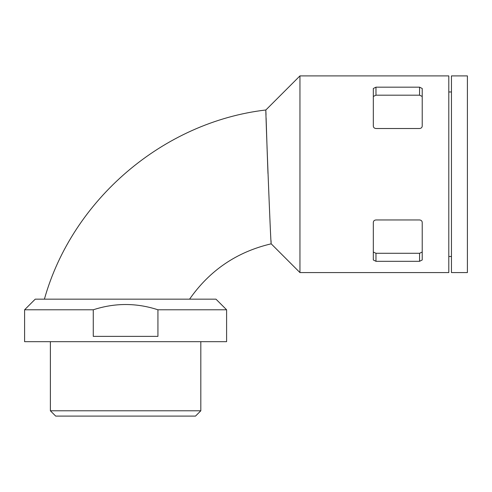<?xml version="1.0" encoding="UTF-8"?>
<svg xmlns="http://www.w3.org/2000/svg" width="492" height="492" viewBox="0 0 492 492"><rect width="100%" height="100%" fill="white"/><g stroke="black" fill="none" stroke-linecap="round" stroke-linejoin="round"><path stroke-width="0.74" d="M373.317 252.039L375.974 253.282L419.565 253.282L422.222 252.039M419.565 128.517C421.201 128.344 422.087 127.533 422.222 126.081L422.222 88.492L419.565 87.17L419.565 95.19L375.974 95.19L373.317 96.438L375.974 95.19L375.974 87.17L373.317 88.492L373.317 126.081C373.453 127.533 374.338 128.344 375.974 128.517L419.565 128.517M448.796 75.897L448.796 272.58L299.954 272.58L299.954 75.897L448.796 75.897M375.974 87.17L419.565 87.17M373.317 259.979L375.974 261.307L419.565 261.307L422.222 259.979L422.222 222.39C422.087 220.945 421.201 220.133 419.565 219.955L375.974 219.955C374.338 220.133 373.453 220.945 373.317 222.39L373.317 259.979M24.6 309.788L35.233 299.161L215.97 299.161L226.603 309.788L226.603 341.682L24.6 341.682L24.6 309.788L93.265 309.788C114.876 302.764 136.432 302.764 157.932 309.788L226.603 309.788M93.265 309.788L93.265 336.368L157.932 336.368L157.932 309.788M50.381 341.682L50.381 410.789L200.816 410.789L200.816 341.682M50.381 410.789L55.694 416.103L195.502 416.103L200.816 410.789M451.453 75.897L451.453 272.58L467.4 272.58L467.4 75.897L451.453 75.897M422.222 96.438L419.565 95.19M271.012 240.502L271.123 242.531M271.184 243.602L271.197 243.823C270.778 247.599 265.354 106.112 265.865 109.98L299.954 75.897M265.914 111.469L265.926 112.004M265.944 112.527L266.018 115.116M266.104 118.006L267.101 149.033M267.131 149.863L267.98 173.516M375.974 253.282L375.974 261.307M419.565 253.282L419.565 261.307M448.796 256.498L451.453 256.498M448.796 91.973L451.453 91.973M189.574 299.161C209.727 270.305 236.935 251.861 271.197 243.823L299.954 272.58M265.865 109.98C163.184 121.991 72.318 199.611 44.403 299.161"/></g></svg>
